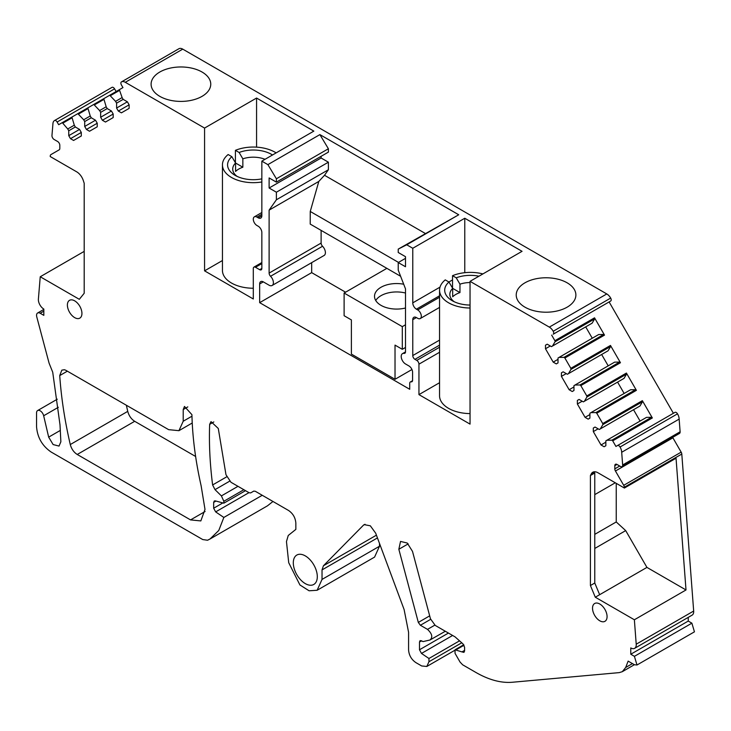 <?xml version="1.0" encoding="UTF-8"?>
<svg xmlns="http://www.w3.org/2000/svg" width="731" height="731" viewBox="0 0 731 731"><rect width="100%" height="100%" fill="white"/><g stroke="black" fill="none" stroke-linecap="round" stroke-linejoin="round"><path stroke-width="1.1" d="M345.562 292.199L311.671 272.636L259.66 302.661L409.716 389.285L409.716 383.382A3.088 1.782 -120 0 1 410.347 381.975A3.088 1.782 -120 0 1 411.151 381.847A3.088 1.782 -120 0 0 411.946 381.719A3.088 1.782 -120 0 0 412.586 380.303L412.586 372.253A5.144 2.97 60 0 0 408.949 365.957L405.495 363.956A6.168 3.564 60 0 1 401.529 358.519A6.168 3.564 60 0 1 402.498 353.63A6.168 3.564 60 0 1 404.069 353.375L405.358 352.625M259.66 302.661L259.66 283.966A5.144 2.97 60 0 1 260.729 281.609A5.144 2.97 60 0 1 263.297 281.864L269.118 285.227A6.168 3.564 60 0 0 272.115 285.483A6.168 3.564 60 0 0 270.543 276.281L322.545 246.256A3.088 1.782 60 0 1 321.119 243.076L321.119 230.384M322.545 246.256A6.168 3.564 60 0 1 324.125 255.457L272.115 285.483M311.671 272.636L311.671 262.648M270.543 276.281A3.088 1.782 60 0 1 269.118 273.092L269.118 210.126L318.807 181.434L310.255 211.469L398.477 262.402M400.615 276.281L310.209 224.088L310.255 211.469M404.069 353.375A3.088 1.782 60 0 0 404.855 353.247A3.088 1.782 60 0 0 405.495 351.83L405.495 288.855L398.221 270.114L398.221 262.557L405.495 258.354M58.325 407.304L43.668 415.765L48.666 437.138L53.135 444.567L59.037 446.074L60.865 441.789L60.006 424.875L52.723 372.216L49.087 363.161L36.778 316.934A5.163 2.979 -120 0 1 36.559 315.372A5.144 2.97 -120 0 1 37.619 313.005A5.144 2.97 -120 0 1 40.187 313.261L43.823 315.363L43.823 309.067A7.712 4.45 60 0 1 38.396 299.052L40.242 276.757L84.193 251.382M40.242 276.757L79.323 299.317L84.193 293.268L84.193 183.253L83.288 180.484A10.289 5.939 -120 0 0 76.7 171.831L50.211 156.535L50.275 155.804A3.088 1.782 60 0 1 50.905 154.616L59.165 149.846A3.088 1.782 60 0 0 59.805 148.43L59.805 145.277A3.088 1.782 60 0 0 57.621 141.494L54.131 139.484A3.088 1.782 60 0 1 51.965 135.482L52.924 123.895A7.712 4.45 60 0 1 54.514 120.551A7.712 4.45 60 0 1 54.56 120.533A2.568 1.48 60 0 1 57.119 122.022L114.575 88.853A2.568 1.48 60 0 0 112.017 87.354A7.712 4.45 60 0 0 111.98 87.382A7.712 4.45 60 0 0 111.934 87.4M70.496 138.671L81.296 132.43L81.296 135.993L73.584 140.453L70.496 138.671L68.76 135.664L68.76 130.767L67.736 128.985L74.288 125.193L71.885 117.079L58.672 124.709L57.119 122.022M116.128 91.539L114.575 88.853M67.736 128.985L62.756 123.174A1.033 0.594 60 0 0 61.907 122.845L77.852 113.634L83.681 119.774L90.233 115.991L87.83 107.877L93.796 104.432L99.617 110.573L106.178 106.781L103.775 98.667L109.741 95.231L115.562 101.362L122.123 97.579L119.582 90.361A1.033 0.594 60 0 1 119.72 89.465L122.954 87.592L121.401 84.906A2.568 1.48 60 0 1 121.392 81.945A7.712 4.45 60 0 1 121.428 81.918A7.712 4.45 60 0 1 125.293 82.301L182.75 49.132A7.712 4.45 60 0 0 178.894 48.749A7.712 4.45 60 0 0 178.848 48.767L121.474 81.899M68.76 130.767L75.32 126.975L74.288 125.193M68.76 135.664L79.56 129.424L75.32 126.975M81.296 132.43L79.56 129.424M77.852 113.634L87.821 107.877L77.852 113.634L78.701 113.972L87.702 108.773M83.681 119.774L84.705 121.556L91.265 117.773L90.233 115.991M84.705 121.556L84.705 126.454L95.505 120.222L91.265 117.773M84.705 126.454L86.441 129.46L97.241 123.228L95.505 120.222M86.441 129.46L89.529 131.242L97.241 126.792L97.241 123.228M93.796 104.432L103.765 98.676L93.796 104.432L94.637 104.761L103.638 99.571M99.617 110.573L100.65 112.355L107.21 108.563L106.178 106.781M100.65 112.355L100.65 117.252L111.45 111.011L107.21 108.563M100.65 117.252L102.386 120.259L113.186 114.027L111.45 111.011M102.386 120.259L105.474 122.04L113.186 117.581L113.186 114.027M109.741 95.231L119.71 89.474L109.741 95.231L110.582 95.56L119.582 90.361M115.562 101.362L116.594 103.144L123.146 99.361L122.123 97.579M116.594 103.144L116.594 108.051L127.395 101.81L123.146 99.361M116.594 108.051L118.331 111.057L129.131 104.816L127.395 101.81M118.331 111.057L121.41 112.839L129.131 108.38L129.131 104.816M267.884 164.63L276.391 178.775L328.393 148.758L319.886 134.605L267.884 164.63L261.844 161.14L313.846 131.114L256.572 98.045L204.57 128.071L125.293 82.301M319.886 134.605L458.73 214.768L406.728 244.794L412.768 248.275L464.77 218.249L522.053 251.318L470.042 281.344L470.042 424.117L418.945 394.621L439.55 382.724M182.75 49.132L606.785 293.944L549.319 327.113L470.042 281.344M209.55 79.341A29.834 17.224 0 0 0 176.692 67.142A29.834 17.224 0 0 0 151.098 84.193A29.834 17.224 0 0 0 152.304 89.036A29.834 17.224 0 0 0 185.171 101.234A29.834 17.224 0 0 0 210.756 84.193A29.834 17.224 0 0 0 209.55 79.341M574.676 290.143A29.834 17.224 0 0 0 541.808 277.944A29.834 17.224 0 0 0 516.223 294.995A29.834 17.224 0 0 0 517.429 299.838A29.834 17.224 0 0 0 550.297 312.036A29.834 17.224 0 0 0 575.882 294.995A29.834 17.224 0 0 0 574.676 290.143M204.57 128.071L204.57 270.845L222.443 260.528M256.572 98.045L256.572 147.141M204.57 270.845L253.301 298.979L253.301 268.533A3.088 1.782 60 0 1 253.94 267.126A3.088 1.782 60 0 1 255.484 267.272L261.844 263.599M261.844 161.14L261.844 215.736A5.144 2.97 60 0 1 260.784 218.085A5.144 2.97 60 0 1 258.207 217.829L256.937 217.098A5.144 2.97 60 0 0 254.361 216.842A5.144 2.97 60 0 0 253.575 220.963A5.144 2.97 60 0 0 256.937 225.495L258.207 226.226A5.144 2.97 60 0 1 261.844 232.531L261.844 268.432A3.088 1.782 60 0 1 261.205 269.84A3.088 1.782 60 0 1 259.66 269.693L255.484 267.272M328.393 148.758L328.393 152.112L276.391 182.138L276.391 178.775M321.119 156.315L321.119 157.997L269.118 188.013L269.118 177.935L276.391 182.138M321.119 157.997L328.393 162.191L276.391 192.216L269.118 188.013M328.393 162.191L328.393 169.747L276.391 199.773L276.391 192.216M328.393 169.747L324.509 175.276L318.807 181.434M276.391 199.773L269.118 210.126M458.73 214.768L398.221 249.116L398.221 252.478L405.495 256.672L405.495 266.751L398.221 262.557M398.221 249.116L406.728 244.794M464.77 272.69L464.77 218.249M439.55 297.27L417.675 309.898L416.405 309.167A5.144 2.97 60 0 1 412.768 302.862L412.768 248.275M417.675 309.898A5.144 2.97 60 0 1 421.038 314.431A5.144 2.97 60 0 1 420.252 318.552A5.144 2.97 60 0 1 417.675 318.296L416.405 317.565A5.144 2.97 60 0 0 413.828 317.309A5.144 2.97 60 0 0 412.768 319.666L416.405 317.565M439.55 347.243L416.771 360.392L414.952 359.341A3.088 1.782 60 0 1 412.768 355.568L412.768 319.666M416.771 360.392A3.088 1.782 60 0 1 418.945 364.175L418.945 394.621M549.319 327.113A7.712 4.45 60 0 1 553.221 331.262A2.568 1.48 60 0 1 553.212 334.204L610.668 301.035A2.568 1.48 60 0 0 610.677 298.084A7.712 4.45 60 0 0 606.785 293.944M553.212 334.204L609.115 301.93L673.397 413.28M561.426 372.81L561.426 376.374L569.138 389.733L572.227 391.514L573.963 390.518L573.963 385.621L574.995 385.027L579.975 384.972L580.816 385.612L620.455 362.722L610.476 345.443L610.613 346.494L608.073 350.779L567.402 374.263L563.162 371.814L561.426 372.81L563.162 371.814M580.816 385.612L586.783 395.946L586.911 396.997L584.38 401.282L624.018 378.393L626.558 374.108L626.421 373.057L636.399 390.336L635.559 389.696L630.57 389.751L590.931 412.64L595.911 412.586L596.761 413.225L602.728 423.56L602.856 424.61L600.325 428.896L639.963 406.007L642.494 401.721L642.366 400.67L652.344 417.958A1.033 0.594 -120 0 0 651.495 417.31L646.515 417.364L606.876 440.254L611.856 440.199L651.495 417.31M617.494 445.554A2.568 1.48 60 0 1 620.052 447.016L677.509 413.837A2.568 1.48 60 0 0 674.951 412.385L615.941 446.449L612.706 440.839A1.033 0.594 -120 0 0 611.856 440.199M558.018 359.341L553.193 362.119L545.481 348.76L545.481 345.196L547.217 344.191L551.466 346.64L552.49 346.055L555.03 341.761A1.033 0.594 -120 0 0 554.893 340.71L551.658 335.1M553.193 362.119L556.282 363.901L558.018 362.905L558.018 357.998L559.051 357.404L564.03 357.349L564.871 357.998L604.51 335.109L594.531 317.83A1.033 0.594 -120 0 1 594.668 318.88L555.03 341.761M564.871 357.998L570.838 368.323L570.975 369.383L568.435 373.669M552.49 346.055L592.128 323.166L594.668 318.88M591.105 323.76L592.128 323.166M545.481 345.196L547.217 344.191M545.481 348.76L550.306 345.973M592.256 338.234L585.705 326.876M559.051 357.404L598.689 334.524L603.669 334.469L604.51 335.109M607.041 351.373L608.073 350.779M561.426 376.374L566.251 373.596M569.138 389.733L573.963 386.955M608.201 365.847L601.64 354.489M574.995 385.027L614.634 362.137L619.614 362.083L620.455 362.722M584.38 401.282L583.347 401.876L579.107 399.428L577.371 400.424L579.107 399.428M622.986 378.987L624.018 378.393M577.371 400.424L577.371 403.987L582.196 401.209M589.908 414.568L585.083 417.355L577.371 403.987M624.146 393.461L617.585 382.103M585.083 417.355L588.172 419.137L589.908 418.132L589.908 413.234L590.931 412.64M600.325 428.896L599.292 429.49L595.052 427.041L593.316 428.037L595.052 427.041M638.931 406.6L639.963 406.007M593.316 428.037L593.316 431.601L598.132 428.823M605.853 442.182L601.028 444.969L593.316 431.601M640.091 421.074L633.53 409.716M601.028 444.969L604.117 446.751L605.853 445.746L605.853 440.848L606.876 440.254M620.052 447.016A7.712 4.45 60 0 1 621.688 452.27L679.154 419.101L680.113 431.793A3.088 1.782 60 0 1 679.483 433.437L622.017 466.616A3.088 1.782 60 0 1 620.482 466.46L616.991 464.441A3.088 1.782 60 0 0 615.447 464.295A3.088 1.782 60 0 0 614.808 465.702L616.991 464.441M677.509 413.837A7.712 4.45 60 0 1 679.154 419.101M621.688 452.27L622.648 464.962A3.088 1.782 60 0 1 622.017 466.616M615.447 471.011L672.904 437.832L681.164 452.142L623.707 485.32L615.447 471.011A3.088 1.782 60 0 1 614.808 468.863L614.808 465.702M672.904 437.832A3.088 1.782 60 0 1 672.666 437.376M623.707 485.32A3.088 1.782 60 0 1 624.338 487.239L624.393 488.043L676.038 458.227L686.007 589.963L646.935 567.402L599.658 594.696L594.778 583.018L594.778 472.994L590.42 475.515L591.324 473.798A10.289 5.939 60 0 1 592.777 472.244A10.289 5.939 60 0 1 597.912 472.747L624.393 488.043M681.164 452.142A3.088 1.782 60 0 1 681.795 454.061L693.673 611.034A7.712 4.45 60 0 1 692.102 615.146L634.645 648.324A7.712 4.45 60 0 1 630.78 647.94L630.78 654.236L634.417 656.337L691.882 623.168L688.246 621.067L630.78 654.236M693.673 611.034L636.217 644.203L634.371 619.769L686.007 589.963M615.292 482.78L594.778 494.622M594.778 583.018L590.42 585.531L590.42 475.515M590.42 585.531L595.29 597.218L599.658 594.696M634.371 619.769L595.29 597.218M636.217 644.203A7.712 4.45 60 0 1 634.645 648.324M688.246 621.067L688.246 617.375M464.587 650.398L461.965 651.906L455.047 649.786L455.047 653.359L460.082 662.094L462.659 664.808L476.018 672.52C489.002 679.949 501.119 683.193 512.385 682.251L619.285 672.611L622.291 671.688L625.681 667.494L628.139 661.116L634.417 664.744L636.993 665L634.417 656.337M636.993 665L694.45 631.831L691.882 623.168M461.965 651.906L463.947 652.372L464.587 650.955L464.587 647.255L462.97 643.883L455.084 636.893L435.247 625.434L430.458 618.801L412.512 551.412L407.249 543.042L400.533 541.424L398.843 549.273L418.324 622.419L420.38 625.261L427.498 629.373L434.799 625.151M427.498 629.373C432.14 633.731 432.971 637.268 429.992 640L445.325 631.255M429.992 640L423.13 641.571L420.133 640.575L419.493 641.992L419.493 649.768L421.485 653.432L428.951 658.494L459.534 640.84M428.951 658.494L428.951 661.747L461.754 642.805M211.058 421.659L218.295 428.494L225.98 474.73L230.959 482.268L249.125 492.749L250.669 492.904L253.748 491.113L255.293 491.269L288.571 510.485C292.994 513.537 295.415 517.74 295.845 523.094L295.845 529.399L288.261 535.467L286.461 541.58L288.718 562.706L299.92 584.964L309.094 590.785L317.126 590.264L322.033 579.418L322.033 569.915L323.422 565.776L363.426 525.205L364.166 524.63L370.343 525.817L375.688 533.191L404.106 609.526L408.583 632.324L408.583 649.987C409.013 655.341 411.443 659.545 415.857 662.597L421.677 665.959L426.813 666.462L428.951 661.747M379.49 543.407L379.49 546.24L374.583 557.086M210.939 421.723L209.66 424.345C208.938 443.68 209.925 463.883 212.611 484.955L215.015 489.642L221.402 495.901L237.986 486.325M245.506 490.665L223.841 503.175L223.841 501.283L221.402 495.901M223.841 503.175L215.279 500.881L214.302 500.973L213.662 502.389L213.662 508.228L215.654 511.892L223.841 517.447L262.237 495.28M43.668 415.765A5.154 2.97 -120 0 0 37.619 410.557A5.154 2.97 -120 0 0 36.55 412.914L36.559 426.785C37.418 437.503 42.27 445.91 51.097 452.005L202.752 539.56L207.54 540.246L209.998 539.012L218.779 530.468L223.841 517.447M209.998 539.012L267.455 505.834L272.974 501.475M592.53 608.21A10.289 5.939 -120 0 0 597.017 618.563A10.289 5.939 -120 0 0 604.939 621.323A10.289 5.939 -120 0 0 607.077 616.617A10.289 5.939 -120 0 0 602.582 606.264A10.289 5.939 -120 0 0 594.659 603.504A10.289 5.939 -120 0 0 592.53 608.21M187.803 406.902L183.216 409.552L184.486 406.454L191.924 414.678C192.481 437.394 195.552 461.087 201.126 485.768L205 509.425L200.833 520.92L190.553 519.905L77.23 454.472C73.794 452.27 71.483 448.962 70.277 444.549C64.785 420.864 61.267 397.874 59.723 375.588L61.824 370.16L64.346 369.722L65.653 370.197L168.66 429.664L178.94 430.678L183.207 421.248L191.961 416.195M126.353 405.239L127.742 411.37C128.939 415.793 131.251 419.101 134.687 421.303L195.616 456.482M183.216 409.552L183.207 421.248M67.389 305.028A10.289 5.939 -120 0 0 71.885 315.381A10.289 5.939 -120 0 0 79.807 318.14A10.289 5.939 -120 0 0 81.936 313.425A10.289 5.939 -120 0 0 77.449 303.082A10.289 5.939 -120 0 0 69.527 300.322A10.289 5.939 -120 0 0 67.389 305.028M315.838 582.479A16.968 9.795 60 0 1 313.791 584.453A16.968 9.795 60 0 1 298.111 576.695A16.968 9.795 60 0 1 294.776 557.031A16.968 9.795 60 0 1 296.813 555.057A16.968 9.795 60 0 1 312.493 562.815A16.968 9.795 60 0 1 315.838 582.479M324.509 175.276L425.314 233.472M646.935 567.402L625.69 530.605L616.242 521.961L616.242 483.328M625.69 530.605L594.778 548.46M616.242 521.961L594.778 534.352M405.495 293.021A22.113 12.765 0 0 0 375.734 300.514M405.495 324.783L402.297 326.638L344.109 293.04L344.109 315.719L351.383 319.913L351.383 354.096L395.023 379.288L411.955 369.52M402.297 326.638L402.297 349.308L395.023 345.114L395.023 379.288M405.495 347.463L402.297 349.308M344.109 293.04L386.873 268.35M405.495 308.007A22.113 12.765 180 0 1 374.51 296.32A22.113 12.765 180 0 1 375.396 292.72A22.113 12.765 180 0 1 403.695 284.222M235.419 162.757L235.419 150.339L239.119 152.477L242.847 158.828L242.847 167.225L235.574 163.022A20.569 11.879 0 0 0 232.723 169.062A20.569 11.879 0 0 0 233.564 172.406A20.569 11.879 0 0 0 237.136 176.409M272.508 154.99A25.713 14.848 0 0 0 239.119 152.477M265.033 159.303A20.569 11.879 0 0 0 242.847 158.828M261.844 181.973A30.857 17.818 180 0 1 223.686 169.875A30.857 17.818 180 0 1 222.443 164.859A30.857 17.818 180 0 1 228.145 154.533L231.846 156.672L235.574 163.022L235.574 171.429A20.569 11.879 180 0 1 242.847 167.225M235.419 150.339A30.857 17.818 180 0 1 276.144 152.889M253.301 288.242A30.857 17.818 180 0 1 223.686 275.441A30.857 17.818 180 0 1 222.443 270.424L222.443 164.859M261.844 178.857A25.713 14.848 180 0 1 235.117 175.358A25.713 14.848 180 0 1 228.62 169.035A25.713 14.848 180 0 1 231.846 156.672M452.526 288.105L452.526 275.688L456.226 277.817L459.963 284.176L459.963 292.574L452.69 288.37A20.569 11.879 0 0 0 449.839 294.401A20.569 11.879 0 0 0 450.671 297.745A20.569 11.879 0 0 0 454.243 301.757M478.951 276.199A25.713 14.848 0 0 0 456.226 277.817M470.042 282.531A20.569 11.879 0 0 0 459.963 284.176M470.042 308.016A30.857 17.818 180 0 1 440.802 295.223A30.857 17.818 180 0 1 439.55 290.207A30.857 17.818 180 0 1 445.252 279.882L448.953 282.02L452.69 288.37L452.69 296.768A20.569 11.879 180 0 1 459.963 292.574M452.526 275.688A30.857 17.818 180 0 1 482.908 273.915M470.042 413.591A30.857 17.818 180 0 1 440.802 400.789A30.857 17.818 180 0 1 439.55 395.773L439.55 290.207M470.042 305.046A25.713 14.848 180 0 1 452.224 300.706A25.713 14.848 180 0 1 445.736 294.383A25.713 14.848 180 0 1 448.953 282.02M412.458 381.089L411.151 381.847M263.297 281.864L259.66 283.966M269.118 273.092L321.119 243.076M48.666 437.138L60.371 430.385M43.823 311.159L40.187 313.261M54.56 120.533L112.017 87.354M62.756 123.174L71.757 117.983M261.844 268.432L259.66 269.693M256.937 217.098L261.844 214.265M261.844 215.736L258.207 217.829M452.526 279.909L448.916 281.992M440.007 287.137L412.768 302.862M416.405 309.167L439.55 295.799M439.55 340.098L412.768 355.568M414.952 359.341L439.55 345.142M418.945 364.175L439.55 352.278M553.221 331.262L610.677 298.084M586.783 395.946L626.421 373.057M596.761 413.225L636.399 390.336M602.728 423.56L642.366 400.67M612.706 440.839L652.344 417.958M554.893 340.71L594.531 317.83M570.838 368.323L610.476 345.443M564.03 357.349L603.669 334.469M570.975 369.383L610.613 346.494M579.975 384.972L619.614 362.083M586.911 396.997L626.558 374.108M595.911 412.586L635.559 389.696M602.856 424.61L642.494 401.721M680.113 431.793L622.648 464.962M619.724 466.022L614.808 468.863M624.338 487.239L681.795 454.061M591.324 473.798L594.842 471.76M625.681 667.494L632.434 663.602M456.208 649.758L464.03 645.245M398.843 549.273L408.172 543.882M418.324 622.419L429.682 615.858M420.38 625.261L430.623 619.349M419.493 641.992L421.677 640.731M419.493 649.768L448.441 633.055M421.485 653.432L452.608 635.467M363.426 525.205L365.043 524.273M323.422 565.776L376.428 535.174M322.033 569.915L377.452 537.915M322.033 579.418L379.49 546.24M250.669 492.904L253.831 491.077L250.66 492.904M209.66 424.345L213.836 421.933M212.611 484.955L226.592 476.886M215.015 489.642L229.571 481.236M223.841 501.283L243.871 489.715M213.662 502.389L215.947 501.064M213.662 508.228L222.864 502.91M215.654 511.892L248.96 492.657M59.723 375.588L67.362 371.174M70.277 444.549L127.742 411.37M77.23 454.472L134.687 421.303M190.553 519.905L205.1 511.508M412.558 380.696L410.347 381.975M402.498 353.63L405.495 351.894M43.823 309.423L37.619 313.005M54.514 120.551L111.98 87.382M121.428 81.918L178.894 48.749M253.94 267.126L261.844 262.557M254.361 216.842L261.844 212.52M420.252 318.552L439.55 307.413M622.291 671.688L634.371 664.717M455.047 649.786L463.737 644.769M426.813 666.462L454.518 650.471M317.126 590.264L374.583 557.095M192.235 423.002L178.94 430.678M57.292 399.199L37.619 410.557"/></g></svg>
